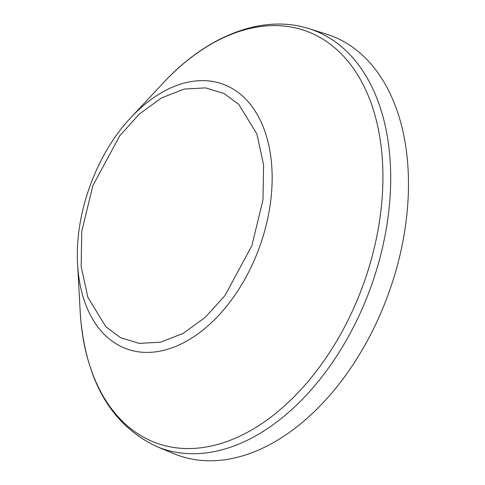 <?xml version="1.0" encoding="UTF-8"?>
<svg xmlns="http://www.w3.org/2000/svg" width="485" height="485" viewBox="0 0 485 485"><rect width="100%" height="100%" fill="white"/><g stroke="black" fill="none" stroke-linecap="round" stroke-linejoin="round"><path stroke-width="0.73" d="M308.921 28.645A222.482 142.341 -70 0 1 389.613 154.03A222.482 142.341 -70 0 1 320.149 379.088A222.482 142.341 -70 0 1 156.994 446.667L173.897 453.693A223.312 142.869 -70 0 0 337.663 385.866A223.312 142.869 -70 0 0 407.382 159.965A223.312 142.869 -70 0 0 326.393 34.108L308.921 28.645C262.591 13.774 206.737 35.805 163.13 83.056L163.13 83.056A219.178 140.226 -70 0 1 381.853 153.296A219.178 140.226 -70 0 1 249.369 431.262A219.178 140.226 -70 0 1 80.856 320.846A219.178 140.226 -70 0 1 80.164 311.346A219.178 140.226 -70 0 0 80.164 311.346L77.618 264.234C74.49 213.927 96.224 154.109 130.926 117.54A140.838 90.101 110 0 1 271.467 162.675A140.838 90.101 110 0 1 186.343 341.288A140.838 90.101 110 0 1 78.061 270.339A140.838 90.101 110 0 1 77.618 264.234M263.585 164.864L262.997 199.85L251.897 245.634L224.931 295.595L205.41 317.214L183.294 333.334L160.505 342.21L139.086 343.38L120.626 337.699L105.954 326.872L87.864 297.335L81.159 266.41L81.753 231.424L92.853 185.64L119.813 135.679L139.34 114.06L161.456 97.94L184.245 89.064L205.664 87.894L224.125 93.575L238.796 104.402L256.88 133.939L263.585 164.864M156.994 446.667C112.859 425.982 87.482 384.065 80.868 320.937L80.164 311.346M130.926 117.54L163.13 83.056"/></g></svg>
